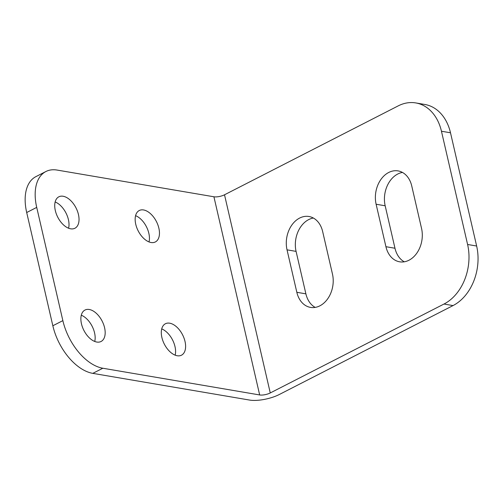 <?xml version="1.0" encoding="UTF-8"?>
<svg xmlns="http://www.w3.org/2000/svg" width="503" height="503" viewBox="0 0 503 503"><rect width="100%" height="100%" fill="white"/><g stroke="black" fill="none" stroke-linecap="round" stroke-linejoin="round"><path stroke-width="0.75" d="M415.774 102.926A46.062 34.437 -80.3 0 0 398.238 105.869L224.514 194.787L270.262 392.95L443.986 304.038A46.062 34.437 -80.3 0 0 467.595 244.477L441.452 131.239A46.062 34.437 -80.3 0 0 415.774 102.926L424.821 104.467A46.062 34.437 99.7 0 1 450.499 132.779L476.643 246.017A46.062 34.437 99.7 0 1 453.04 305.579L279.316 394.497A21.497 6.96 -13 0 1 249.645 400.074L92.803 373.364A46.062 26.709 -117.1 0 1 52.84 325.762L26.697 212.524A46.062 26.709 -117.1 0 1 35.87 176.654L45.892 171.523A46.062 26.709 62.9 0 0 36.719 207.393L62.862 320.631A46.062 26.709 62.9 0 0 102.826 368.234L92.803 373.364M296.833 292.3A24.565 18.366 -80.3 0 0 310.527 307.402A24.565 18.366 -80.3 0 0 332.47 274.066L322.668 231.6A24.565 18.366 -80.3 0 0 308.974 216.497A24.565 18.366 -80.3 0 0 287.031 249.84L296.833 292.3L305.887 293.846L296.078 251.381A24.565 18.366 -80.3 0 1 313.369 218.038M305.887 293.846A24.565 18.366 -80.3 0 0 315.186 307.402M385.927 246.703L376.118 204.243A24.565 18.366 -80.3 0 1 398.062 170.901A24.565 18.366 -80.3 0 1 411.756 186.003L421.558 228.469A24.565 18.366 -80.3 0 1 399.615 261.805A24.565 18.366 -80.3 0 1 385.927 246.703L394.974 248.249A24.565 18.366 -80.3 0 0 404.274 261.805M394.974 248.249L385.172 205.784A24.565 18.366 -80.3 0 1 402.457 172.441M270.262 392.95A7.677 2.49 -13 0 1 259.667 394.949L102.826 368.234M224.514 194.787A7.677 2.49 -13 0 1 213.92 196.78L57.078 170.064A46.062 26.709 62.9 0 0 45.892 171.523M104.586 327.742A17.655 10.242 62.9 0 0 84.976 310.049A17.655 10.242 62.9 0 0 81.461 323.8A17.655 10.242 62.9 0 0 101.065 341.487A17.655 10.242 62.9 0 0 104.586 327.742M78.443 214.498A17.655 10.242 62.9 0 0 58.832 196.811A17.655 10.242 62.9 0 0 55.317 210.562A17.655 10.242 62.9 0 0 74.922 228.249A17.655 10.242 62.9 0 0 78.443 214.498M158.873 228.199A17.655 10.242 62.9 0 0 139.268 210.512A17.655 10.242 62.9 0 0 135.747 224.263A17.655 10.242 62.9 0 0 155.358 241.949A17.655 10.242 62.9 0 0 158.873 228.199M185.016 341.436A17.655 10.242 62.9 0 0 165.412 323.75A17.655 10.242 62.9 0 0 161.891 337.5A17.655 10.242 62.9 0 0 181.501 355.187A17.655 10.242 62.9 0 0 185.016 341.436M175.163 355.162A17.655 10.242 62.9 0 0 174.994 346.567A17.655 10.242 62.9 0 0 161.721 328.905M149.02 241.924A17.655 10.242 62.9 0 0 148.85 233.329A17.655 10.242 62.9 0 0 135.577 215.668M68.59 228.23A17.655 10.242 62.9 0 0 68.421 219.629A17.655 10.242 62.9 0 0 55.148 201.967M94.734 341.468A17.655 10.242 62.9 0 0 94.564 332.867A17.655 10.242 62.9 0 0 81.291 315.205M441.452 131.239L450.499 132.779M467.595 244.477L476.643 246.017M443.986 304.038L453.04 305.579M213.92 196.78L259.667 394.949M62.862 320.631L52.84 325.762M36.719 207.393L26.697 212.524M376.118 204.243L385.172 205.784M287.031 249.84L296.078 251.381"/></g></svg>
